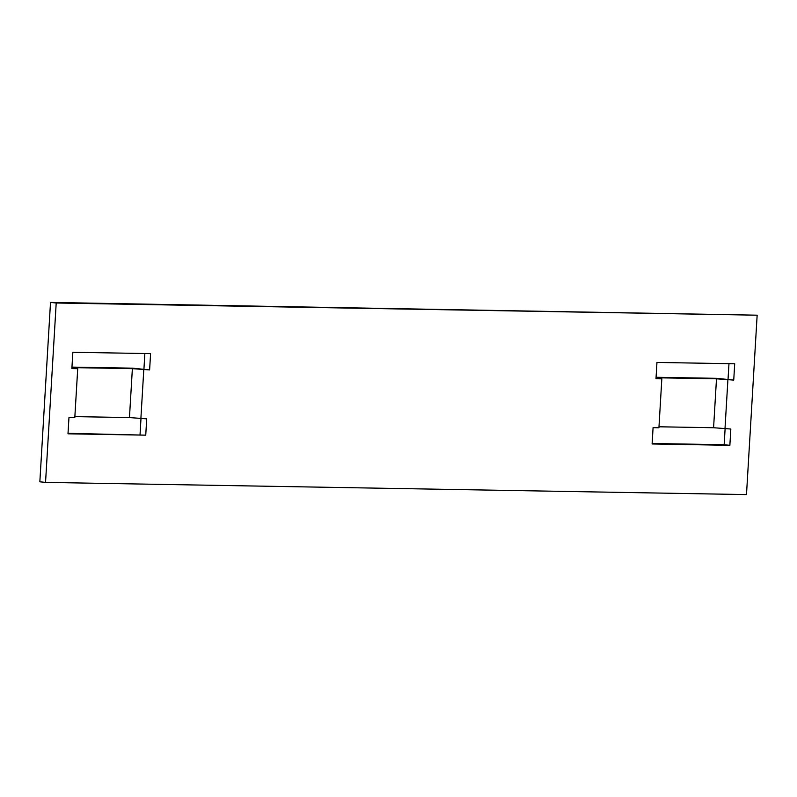 <?xml version="1.0" encoding="UTF-8"?>
<svg xmlns="http://www.w3.org/2000/svg" width="797" height="797" viewBox="0 0 797 797"><rect width="100%" height="100%" fill="white"/><g stroke="black" fill="none" stroke-linecap="round" stroke-linejoin="round"><path stroke-width="1.2" d="M656.051 377.758L716.493 378.814L733.738 380.089L716.633 378.326L656.08 377.27M658.98 426.784L713.584 427.73L730.829 429.015L729.863 445.324L724.154 444.736L725.101 428.916M729.863 445.324L652.115 443.969L653.082 427.66L658.93 427.76L661.829 378.834L656.021 378.236M733.738 380.089L734.704 363.781L656.957 362.426L655.991 378.734L661.829 378.834M713.584 427.73L716.493 378.814M724.981 428.916L727.89 379.99M71.899 368.075L77.717 368.672L71.869 368.573L72.846 352.264L150.583 353.619L149.617 369.928L132.372 368.652L71.929 367.596M71.959 367.108L132.511 368.164L149.617 369.928M68.024 433.319L145.741 435.162L67.994 433.807L68.97 417.498L74.808 417.598L77.717 368.672M145.741 435.162L146.708 418.853L129.463 417.568L74.868 416.622M129.463 417.568L132.372 368.652M140.87 418.754L143.779 369.828M50.51 302.412L56.208 302.999L45.549 482.394L39.85 481.806L50.51 302.412L757.15 315.194L56.208 302.999M140.043 434.574L140.979 418.754M143.918 369.34L144.855 353.519M728.976 363.681L728.03 379.502M652.145 443.481L724.154 444.736M757.15 315.194L746.49 494.588L45.549 482.394"/></g></svg>
